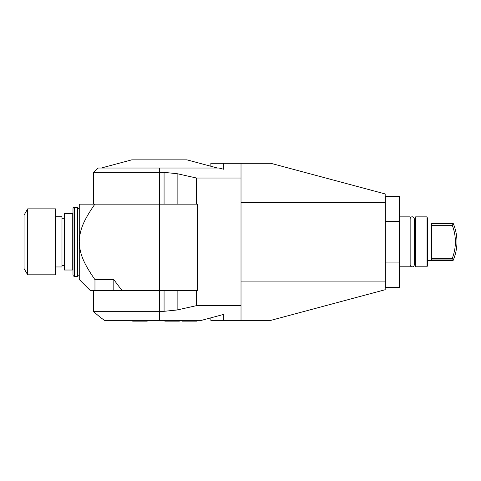 <?xml version="1.0" encoding="UTF-8"?>
<svg xmlns="http://www.w3.org/2000/svg" width="481" height="481" viewBox="0 0 481 481"><rect width="100%" height="100%" fill="white"/><g stroke="black" fill="none" stroke-linecap="round" stroke-linejoin="round"><path stroke-width="0.72" d="M453.03 223.022L453.336 223.737L453.018 222.992L427.741 222.992M453.018 222.992L453.336 223.737A47.114 47.114 0 0 1 453.336 259.932L453.018 260.678L427.741 260.678M453.018 260.678L453.336 259.932L431.511 259.932L453.336 259.932L452.278 258.363A45.545 45.545 0 0 0 452.278 225.306L453.336 223.737L431.511 223.737L431.824 224.134L431.824 259.536L431.511 259.932L431.511 223.737L433.652 223.737M427.044 216.865L427.741 219.456L427.741 264.213L427.044 266.805L427.044 216.865L415.65 216.865L415.65 266.805L427.044 266.805M410.149 218.861L410.149 218.861A2.056 2.056 0 0 1 412.211 216.805A2.056 2.056 0 0 1 414.267 218.861L414.267 264.809A2.056 2.056 0 0 1 412.211 266.865A2.056 2.056 0 0 1 410.149 264.809M410.149 216.865L410.149 266.805L399.945 266.805L399.945 216.865L410.149 216.865M399.47 262.085L399.47 287.379L385.341 287.379L385.341 262.085L399.47 262.085L399.47 196.29L385.341 196.29L385.341 262.085M385.341 221.585L399.47 221.585M385.185 281.096L385.185 193.945L270.857 163.312L241.017 163.312L241.017 320.358L270.857 320.358L385.185 289.724L385.185 281.096L241.017 281.096M241.017 163.312L210.864 163.312L210.864 166.258M385.185 202.573L241.017 202.573M210.864 317.839L210.864 320.358L223.743 320.358L223.743 314.388L201.473 320.358L104.479 320.358A95.797 95.797 0 0 1 93.398 311.309L164.069 311.309L164.069 290.518L196.531 290.518L196.531 305.639L241.017 305.639M113.817 290.518L113.817 279.653L94.967 279.653C82.762 262.055 79.726 253.253 79.263 241.835C79.72 230.447 82.762 221.645 94.877 204.142L159.355 204.142L159.355 172.36L93.398 172.36A95.797 95.797 0 0 1 98.292 168.025L219.053 168.025L223.743 169.282L223.743 163.312M159.355 168.025L159.355 172.36L164.069 172.36L177.128 173.695L196.531 178.03L196.531 204.142L197.36 204.142L197.36 290.518L196.531 290.518M241.017 178.03L196.531 178.03M196.531 305.639L177.128 309.974L164.069 311.309M241.017 320.358L223.743 320.358M159.355 320.358L159.355 290.518L164.069 290.518M196.891 290.518L94.967 290.518L94.967 279.653M121.891 290.518L159.355 290.362L159.355 204.142L196.531 204.142M113.817 279.653L121.861 290.362M94.967 290.518C88.666 290.518 88.666 290.518 94.967 290.518L90.26 290.518L79.263 279.527L79.263 204.142L94.877 204.142M143.849 321.14L146.994 321.14A0.788 0.788 0 0 0 147.775 320.358A0.788 0.788 0 0 1 146.994 321.14L132.858 321.14A0.788 0.788 0 0 1 132.071 320.358M176.058 321.14L179.203 321.14A0.788 0.788 0 0 0 179.984 320.358A0.788 0.788 0 0 1 179.203 321.14L165.067 321.14A0.788 0.788 0 0 1 164.28 320.358A0.788 0.788 0 0 0 165.067 321.14L168.206 321.14M196.657 321.14L182.521 321.14L196.657 321.14A0.788 0.788 0 0 0 197.438 320.358M182.521 321.14A0.788 0.788 0 0 1 181.734 320.358M193.512 321.14L185.66 321.14M135.997 321.14L132.858 321.14M91.48 274.543L90.26 272.649M85.979 265.308L85.72 264.821M82.864 258.694L82.738 258.381M80.622 252.038L80.441 251.329M79.648 247.234L79.587 246.771M101.852 168.025L216.859 168.025M102.008 167.821L131.728 159.86L186.983 159.86L216.703 167.821M77.694 275.204L79.263 275.204M77.694 208.465L79.263 208.465M77.694 207.287L77.694 276.383L74.555 276.383A1.569 1.569 0 0 1 72.986 274.813L72.986 208.856A1.569 1.569 0 0 1 74.555 207.287L77.694 207.287M72.198 213.648L72.198 270.021L64.346 270.021L64.346 213.648L72.986 213.648M72.198 270.021L72.986 270.021M64.346 265.392L61.989 265.392M64.346 218.278L61.989 218.278M55.459 216.709L61.989 216.709L61.989 266.961L55.459 266.961M27.676 208.856L55.459 208.856L55.459 274.813L27.676 274.813L24.05 268.53L24.05 215.139L27.676 208.856L27.676 274.813M452.278 258.363L431.824 258.363M452.278 225.306L431.824 225.306M177.128 309.974L177.128 290.518M164.069 204.142L164.069 172.36M177.128 204.142L177.128 173.695M74.555 207.287L74.555 276.383M415.65 263.744L414.267 263.744M415.65 219.925L414.267 219.925M399.945 216.865L399.47 217.334M399.47 266.336L399.945 266.805M93.398 290.518L93.398 311.309M197.048 204.142L197.048 290.362M93.398 172.36L93.398 204.142"/></g></svg>
